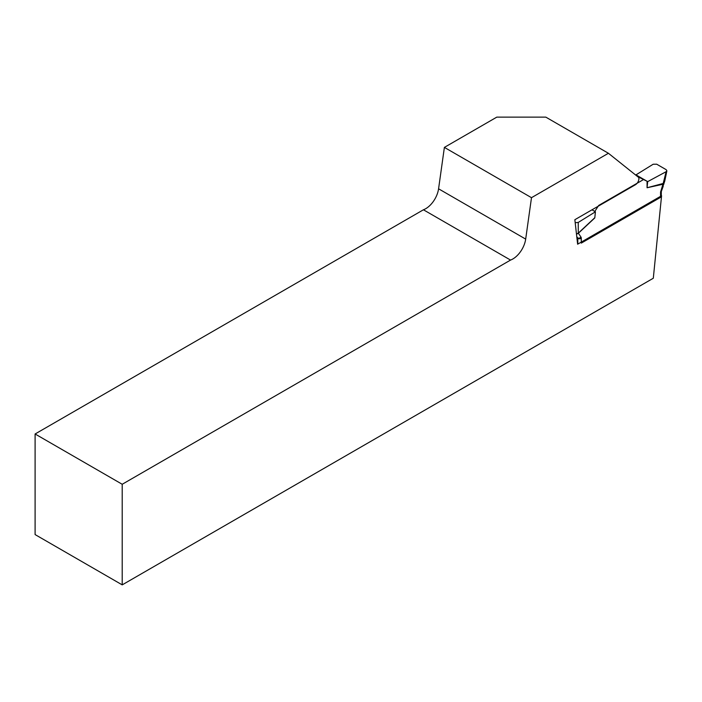 <?xml version="1.0" encoding="UTF-8"?>
<svg xmlns="http://www.w3.org/2000/svg" width="702" height="702" viewBox="0 0 702 702"><rect width="100%" height="100%" fill="white"/><g stroke="black" fill="none" stroke-linecap="round" stroke-linejoin="round"><path stroke-width="1.05" d="M122.209 584.871L653.308 278.238L661.574 195.744L577.623 244.208L574.85 219.708L635.415 184.74A4.932 2.843 120 0 0 638.697 177.466L608.415 153.273L531.493 197.683L525.684 239.101A18.48 10.67 -60 0 1 510.547 260.073L122.209 484.275L35.1 433.985L35.1 534.573L122.209 584.871L122.209 484.275M35.1 433.985L423.429 209.784A18.48 10.67 120 0 0 438.575 188.803L444.384 147.394L496.797 117.129L545.814 117.129L608.415 153.273M510.547 260.073L423.429 209.784M444.384 147.394L531.493 197.683M637.741 176.693L647.068 181.265L647.068 187.75L663.188 183.459L666.119 171.7L666.882 170.84L666.18 169.673L656.695 164.198L653.176 164.233L635.986 174.868L647.692 181.625L666.119 171.7M643.19 179.747L598.674 205.449L594.796 211.442L591.979 209.819M664.004 181.888L664.75 181.125L664.153 182.836L663.188 183.459L660.915 190.874A3.694 2.132 -60 0 0 660.564 192.585L660.564 197.35L581.291 243.111L581.291 238.347A3.694 2.132 -60 0 0 580.949 237.048L578.29 233.125L576.465 233.968M662.662 186.372L663.636 184.6L661.854 184.494L647.068 187.75M635.222 174.684L636.609 175.228M575.192 222.692L578.237 222.446L595.419 211.802L594.796 211.442M647.692 181.625L647.077 187.513M595.419 211.802L594.796 217.927L578.325 233.318L576.491 234.196M438.575 188.803L525.684 239.101M577.807 243.287L577.807 238.347A1.228 0.711 120 0 0 577.693 237.917L576.763 236.592M576.904 237.829L577.807 238.347A2.466 1.422 0 0 0 581.291 238.347M576.86 237.434L577.693 237.917A2.466 1.939 -35.1 0 0 580.949 237.048M578.237 222.446L578.29 233.125L594.813 217.69M660.564 192.585A2.466 1.422 0 0 0 661.293 191.576L663.223 186.258M660.915 190.874A2.466 0.518 21.2 0 0 661.468 190.76M661.293 195.577L661.293 191.576M664.75 181.125L666.865 170.937M664.153 182.836L663.636 184.6"/></g></svg>
